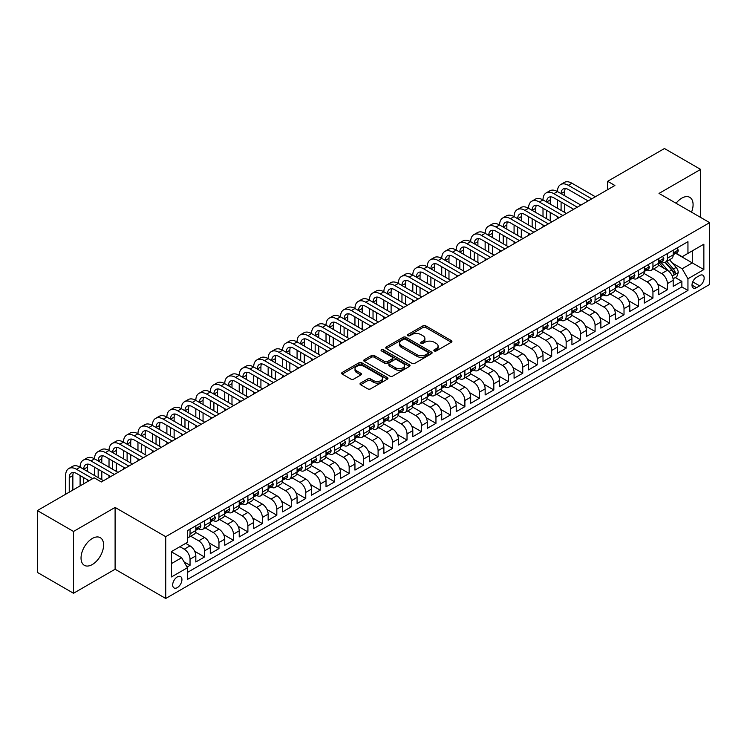 <?xml version="1.0" encoding="UTF-8"?>
<svg xmlns="http://www.w3.org/2000/svg" width="747" height="747" viewBox="0 0 747 747"><rect width="100%" height="100%" fill="white"/><g stroke="black" fill="none" stroke-linecap="round" stroke-linejoin="round"><path stroke-width="1.12" d="M434.259 350.95A1.41 0.812 0 0 0 436.248 350.95L451.337 342.247A2.008 1.158 0 0 0 451.926 341.426A2.008 1.158 0 0 0 451.337 340.604L425.781 325.851A2.008 1.158 0 0 0 422.933 325.851L407.853 334.553A1.41 0.812 0 0 0 407.442 335.132A1.41 0.812 0 0 0 407.853 335.702A1.41 0.812 0 0 0 409.842 335.702L411.793 334.581A6.424 3.707 0 0 1 420.878 334.581L423.007 335.805A6.424 3.707 0 0 1 424.894 338.428A6.424 3.707 0 0 1 423.007 341.052L421.056 342.182A1.41 0.812 0 0 0 420.645 342.752A1.41 0.812 0 0 0 421.056 343.331A1.41 0.812 0 0 0 423.045 343.331L424.996 342.201A6.424 3.707 0 0 1 434.082 342.201L436.211 343.433A6.424 3.707 0 0 1 438.097 346.057A6.424 3.707 0 0 1 436.211 348.681L434.259 349.801A1.41 0.812 0 0 0 433.848 350.38A1.41 0.812 0 0 0 434.259 350.95L434.259 349.801M92.32 564.527A15.958 9.216 120 0 0 102.741 550.464A15.958 9.216 120 0 0 100.294 537.681A15.958 9.216 120 0 0 92.32 538.466A15.958 9.216 120 0 0 81.899 552.528A15.958 9.216 120 0 0 84.346 565.32A15.958 9.216 120 0 0 92.32 564.527M691.517 212.176A15.958 9.216 120 0 0 689.78 197.339A15.958 9.216 120 0 0 681.806 198.132A15.958 9.216 120 0 0 676.063 203.259M177.31 587.618A6.546 3.782 120 0 0 181.586 581.848A6.546 3.782 120 0 0 180.578 576.6A6.546 3.782 120 0 0 177.31 576.927A6.546 3.782 120 0 0 173.033 582.697A6.546 3.782 120 0 0 174.032 587.945A6.546 3.782 120 0 0 177.31 587.618M360.605 383.071A2.008 1.158 0 0 0 360.017 383.883A2.008 1.158 0 0 0 360.605 384.705L367.776 388.851A2.008 1.158 0 0 0 370.615 388.851L387.366 379.177A2.008 1.158 0 0 0 387.954 378.355A2.008 1.158 0 0 0 387.366 377.534L361.809 362.781A2.008 1.158 0 0 0 358.971 362.781L342.219 372.454A2.008 1.158 0 0 0 341.631 373.276A2.008 1.158 0 0 0 342.219 374.088L350.875 379.093A2.008 1.158 0 0 0 353.714 379.093L360.885 374.957A2.008 1.158 0 0 0 361.473 374.135A2.008 1.158 0 0 0 360.885 373.313L356.59 370.829A5.369 3.1 0 0 1 355.021 368.644A5.369 3.1 0 0 1 358.336 365.778A5.369 3.1 0 0 1 364.191 366.45L381.017 376.161A5.369 3.1 0 0 1 382.585 378.355A5.369 3.1 0 0 1 379.271 381.222A5.369 3.1 0 0 1 373.416 380.55L370.615 378.925A2.008 1.158 0 0 0 367.776 378.925L360.605 383.071L360.605 384.705L367.776 380.596L367.776 378.925M115.103 507.437L73.514 531.453L37.35 510.574L37.35 572.379L73.514 593.258L115.103 569.242L165.731 598.478L165.731 536.673L115.103 507.437L115.103 569.242M700.611 217.424L700.611 169.401L659.022 193.417L709.65 222.643L165.731 536.673M700.611 169.401L664.447 148.522L607.666 181.306L607.666 189.654M37.35 510.574L94.131 477.791L101.359 481.964L614.902 185.48L607.666 181.306M411.933 363.35A2.008 1.158 0 0 0 414.772 363.35L431.523 353.676A2.008 1.158 0 0 0 432.111 352.855A2.008 1.158 0 0 0 431.523 352.042L405.966 337.28A2.008 1.158 0 0 0 403.128 337.28L386.376 346.953A2.008 1.158 0 0 0 385.788 347.775A2.008 1.158 0 0 0 386.376 348.597L411.933 363.35M382.034 351.258A1.41 0.812 0 0 1 383.463 351.454L383.463 349.783L409.449 364.788A2.008 1.158 0 0 1 410.038 365.61A2.008 1.158 0 0 1 409.449 366.422L392.689 376.096A2.008 1.158 0 0 1 389.85 376.096L364.293 361.343L371.464 357.234L371.464 355.563L364.293 359.709A2.008 1.158 0 0 0 363.705 360.521A2.008 1.158 0 0 0 364.293 361.343L364.293 359.709M371.464 357.234A2.008 1.158 0 0 1 374.303 357.234L374.303 355.563A2.008 1.158 0 0 0 371.464 355.563M374.303 355.563L384.668 361.548A2.008 1.158 0 0 0 387.506 361.548L392.268 358.803A2.008 1.158 0 0 0 392.857 357.981A2.008 1.158 0 0 0 392.268 357.159L381.474 350.931A1.41 0.812 0 0 1 381.063 350.362A1.41 0.812 0 0 1 381.932 349.605A1.41 0.812 0 0 1 383.463 349.783M187.039 567.057L190.037 565.32L184.033 561.856M179.915 546.692L184.248 549.204A8.18 4.725 60 0 1 190.037 559.223L195.826 555.88L195.826 561.977L204.501 556.973L194.715 551.323M190.7 536.215L198.721 540.847A8.18 4.725 60 0 1 204.501 550.875L210.29 547.532L210.29 553.63L218.964 548.615L209.188 542.966M205.164 527.868L213.184 532.499A8.18 4.725 60 0 1 218.964 542.518L224.754 539.175L224.754 545.273L233.438 540.268L223.652 534.619M219.627 519.52L227.648 524.142A8.18 4.725 60 0 1 233.438 534.17L239.217 530.828L239.217 536.925L247.901 531.911L238.116 526.261M234.091 511.163L242.112 515.794A8.18 4.725 60 0 1 247.901 525.813L253.691 522.47L253.691 528.568L262.365 523.563L252.579 517.914M248.564 502.815L256.576 507.437A8.18 4.725 60 0 1 262.365 517.466L268.154 514.123L268.154 520.22L276.829 515.206L267.053 509.557M263.028 494.458L271.049 499.089A8.18 4.725 60 0 1 276.829 509.109L282.618 505.775L282.618 511.872L291.302 506.858L281.516 501.209M277.492 486.11L285.513 490.742A8.18 4.725 60 0 1 291.302 500.761L297.082 497.418L297.082 503.515L305.766 498.501L295.98 492.861M291.956 477.753L299.977 482.385A8.18 4.725 60 0 1 305.766 492.413L311.546 489.07L311.546 495.168L320.23 490.153L310.444 484.504M306.429 469.405L314.44 474.037A8.18 4.725 60 0 1 320.23 484.056L326.019 480.713L326.019 486.811L334.693 481.806L324.908 476.156M320.893 461.058L328.913 465.68A8.18 4.725 60 0 1 334.693 475.708L340.483 472.365L340.483 478.463L349.157 473.449L339.381 467.799M335.356 452.701L343.377 457.332A8.18 4.725 60 0 1 349.157 467.351L354.946 464.008L354.946 470.106L363.63 465.101L353.845 459.452M349.82 444.353L357.841 448.975A8.18 4.725 60 0 1 363.63 459.003L369.41 455.661L369.41 461.758L378.094 456.744L368.308 451.095M364.284 435.996L372.305 440.627A8.18 4.725 60 0 1 378.094 450.646L383.883 447.313L383.883 453.41L392.558 448.396L382.772 442.747M378.757 427.648L386.769 432.28A8.18 4.725 60 0 1 392.558 442.299L398.347 438.956L398.347 445.053L407.022 440.039L397.245 434.399M393.221 419.291L401.242 423.923A8.18 4.725 60 0 1 407.022 433.942L412.811 430.608L412.811 436.706L421.495 431.691L411.709 426.042M407.685 410.943L415.705 415.575A8.18 4.725 60 0 1 421.495 425.594L427.275 422.251L427.275 428.348L435.959 423.344L426.173 417.694M422.148 402.586L430.169 407.218A8.18 4.725 60 0 1 435.959 417.246L441.738 413.903L441.738 420.001L450.422 414.987L440.637 409.337M436.622 394.239L444.633 398.87A8.18 4.725 60 0 1 450.422 408.889L456.212 405.546L456.212 411.644L464.886 406.639L455.1 400.99M451.085 385.891L459.106 390.513A8.18 4.725 60 0 1 464.886 400.541L470.675 397.199L470.675 403.296L479.35 398.282L469.574 392.633M465.549 377.534L473.57 382.165A8.18 4.725 60 0 1 479.35 392.184L485.139 388.851L485.139 394.939L493.823 389.934L484.037 384.285M480.013 369.186L488.034 373.817A8.18 4.725 60 0 1 493.823 383.837L499.603 380.494L499.603 386.591L508.287 381.577L498.501 375.928M494.477 360.829L502.498 365.46A8.18 4.725 60 0 1 508.287 375.48L514.076 372.146L514.076 378.243L522.751 373.229L512.965 367.58M508.95 352.481L516.961 357.113A8.18 4.725 60 0 1 522.751 367.132L528.54 363.789L528.54 369.886L537.214 364.881L527.438 359.232M523.414 344.124L531.434 348.756A8.18 4.725 60 0 1 537.214 358.784L543.004 355.441L543.004 361.539L551.688 356.524L541.902 350.875M537.877 335.776L545.898 340.408A8.18 4.725 60 0 1 551.688 350.427L557.467 347.084L557.467 353.182L566.151 348.177L556.366 342.528M552.341 327.429L560.362 332.051A8.18 4.725 60 0 1 566.151 342.079L571.931 338.736L571.931 344.834L580.615 339.82L570.829 334.17M566.805 319.072L574.826 323.703A8.18 4.725 60 0 1 580.615 333.722L586.404 330.389L586.404 336.477L595.079 331.472L585.293 325.823M581.278 310.724L589.29 315.355A8.18 4.725 60 0 1 595.079 325.375L600.868 322.032L600.868 328.129L609.543 323.115L599.766 317.466M595.742 302.367L603.763 306.998A8.18 4.725 60 0 1 609.543 317.017L615.332 313.684L615.332 319.781L624.016 314.767L614.23 309.118M610.206 294.019L618.227 298.651A8.18 4.725 60 0 1 624.016 308.67L629.796 305.327L629.796 311.424L638.48 306.41L628.694 300.77M624.669 285.662L632.69 290.294A8.18 4.725 60 0 1 638.48 300.322L644.269 296.979L644.269 303.077L652.943 298.062L643.158 292.413M639.143 277.314L647.154 281.946A8.18 4.725 60 0 1 652.943 291.965L658.733 288.622L658.733 294.72L667.407 289.715L667.407 283.617A8.18 4.725 -120 0 0 661.627 273.589L653.606 268.967M657.631 284.065L667.407 289.715M195.826 555.88A8.18 4.725 -120 0 0 190.037 545.861L185.695 543.358M210.29 547.532A8.18 4.725 -120 0 0 204.501 537.504L195.555 532.34M224.754 539.175A8.18 4.725 -120 0 0 218.964 529.156L210.019 523.992M239.217 530.828A8.18 4.725 -120 0 0 233.438 520.808L224.492 515.635M253.691 522.47A8.18 4.725 -120 0 0 247.901 512.451L238.956 507.288M268.154 514.123A8.18 4.725 -120 0 0 262.365 504.104L253.42 498.94M282.618 505.775A8.18 4.725 -120 0 0 276.829 495.747L267.884 490.583M297.082 497.418A8.18 4.725 -120 0 0 291.302 487.399L282.347 482.235M311.546 489.07A8.18 4.725 -120 0 0 305.766 479.042L296.82 473.878M326.019 480.713A8.18 4.725 -120 0 0 320.23 470.694L311.284 465.53M340.483 472.365A8.18 4.725 -120 0 0 334.693 462.346L325.748 457.173M354.946 464.008A8.18 4.725 -120 0 0 349.157 453.989L340.212 448.826M369.41 455.661A8.18 4.725 -120 0 0 363.63 445.642L354.685 440.478M383.883 447.313A8.18 4.725 -120 0 0 378.094 437.284L369.149 432.121M398.347 438.956A8.18 4.725 -120 0 0 392.558 428.937L383.613 423.773M412.811 430.608A8.18 4.725 -120 0 0 407.022 420.58L398.076 415.416M427.275 422.251A8.18 4.725 -120 0 0 421.495 412.232L412.54 407.068M441.738 413.903A8.18 4.725 -120 0 0 435.959 403.884L427.013 398.711M456.212 405.546A8.18 4.725 -120 0 0 450.422 395.527L441.477 390.364M470.675 397.199A8.18 4.725 -120 0 0 464.886 387.179L455.941 382.016M485.139 388.851A8.18 4.725 -120 0 0 479.35 378.822L470.405 373.659M499.603 380.494A8.18 4.725 -120 0 0 493.823 370.475L484.878 365.311M514.076 372.146A8.18 4.725 -120 0 0 508.287 362.118L499.341 356.954M528.54 363.789A8.18 4.725 -120 0 0 522.751 353.77L513.805 348.606M543.004 355.441A8.18 4.725 -120 0 0 537.214 345.413L528.269 340.249M557.467 347.084A8.18 4.725 -120 0 0 551.688 337.065L542.733 331.901M571.931 338.736A8.18 4.725 -120 0 0 566.151 328.717L557.206 323.544M586.404 330.389A8.18 4.725 -120 0 0 580.615 320.36L571.67 315.197M600.868 322.032A8.18 4.725 -120 0 0 595.079 312.013L586.134 306.849M615.332 313.684A8.18 4.725 -120 0 0 609.543 303.655L600.597 298.492M629.796 305.327A8.18 4.725 -120 0 0 624.016 295.308L615.07 290.144M644.269 296.979A8.18 4.725 -120 0 0 638.48 286.951L629.534 281.787M658.733 288.622A8.18 4.725 -120 0 0 652.943 278.603L643.998 273.439M699.668 275.512L696.484 277.352A6.34 3.66 120 0 0 692.348 282.936A6.34 3.66 120 0 0 693.319 288.025A6.34 3.66 120 0 0 696.484 287.707L699.668 285.868A6.34 3.66 120 0 0 703.814 280.284A6.34 3.66 120 0 0 702.843 275.195A6.34 3.66 120 0 0 699.668 275.512M165.731 598.478L709.65 284.448L709.65 222.643M171.521 563.565L181.642 557.72L187.432 567.739L187.432 579.439L687.95 290.462L687.95 278.771L682.16 268.752L672.459 263.14M187.432 567.739L171.521 576.927L171.521 551.538L187.432 542.35L187.432 530.659L687.95 241.692L687.95 253.382L703.861 244.194L703.861 269.583L687.95 278.771M198.637 528.783L198.721 528.82A8.18 4.725 60 0 0 202.81 529.231L208.59 525.888A8.18 4.725 -120 0 0 210.29 522.144L210.29 517.466M213.11 520.426L213.184 520.472A8.18 4.725 60 0 0 217.274 520.874L223.064 517.531A8.18 4.725 -120 0 0 224.754 513.787L224.754 509.109M227.574 512.078L227.648 512.115A8.18 4.725 60 0 0 231.738 512.526L237.527 509.183A8.18 4.725 -120 0 0 239.217 505.439L239.217 500.761M242.037 503.721L242.112 503.767A8.18 4.725 60 0 0 246.202 504.169L251.991 500.835A8.18 4.725 -120 0 0 253.691 497.082L253.691 492.404M256.501 495.373L256.576 495.41A8.18 4.725 60 0 0 260.675 495.821L266.455 492.478A8.18 4.725 -120 0 0 268.154 488.734L268.154 484.056M270.974 487.016L271.049 487.063A8.18 4.725 60 0 0 275.139 487.464L280.928 484.131A8.18 4.725 -120 0 0 282.618 480.377L282.618 475.708M285.438 478.668L285.513 478.715A8.18 4.725 60 0 0 289.603 479.116L295.392 475.774A8.18 4.725 -120 0 0 297.082 472.029L297.082 467.351M299.902 470.321L299.977 470.358A8.18 4.725 60 0 0 304.066 470.769L309.856 467.426A8.18 4.725 -120 0 0 311.546 463.682L311.546 459.003M314.366 461.963L314.44 462.01A8.18 4.725 60 0 0 318.53 462.412L324.319 459.069A8.18 4.725 -120 0 0 326.019 455.325L326.019 450.646M328.829 453.616L328.913 453.653A8.18 4.725 60 0 0 333.003 454.064L338.783 450.721A8.18 4.725 -120 0 0 340.483 446.977L340.483 442.299M343.303 445.259L343.377 445.305A8.18 4.725 60 0 0 347.467 445.707L353.256 442.373A8.18 4.725 -120 0 0 354.946 438.62L354.946 433.942M357.766 436.911L357.841 436.948A8.18 4.725 60 0 0 361.931 437.359L367.72 434.016A8.18 4.725 -120 0 0 369.41 430.272L369.41 425.594M372.23 428.554L372.305 428.601A8.18 4.725 60 0 0 376.395 429.002L382.184 425.669A8.18 4.725 -120 0 0 383.883 421.915L383.883 417.246M386.694 420.206L386.769 420.253A8.18 4.725 60 0 0 390.868 420.654L396.648 417.312A8.18 4.725 -120 0 0 398.347 413.567L398.347 408.889M401.167 411.849L401.242 411.896A8.18 4.725 60 0 0 405.332 412.307L411.111 408.964A8.18 4.725 -120 0 0 412.811 405.219L412.811 400.541M415.631 403.501L415.705 403.548A8.18 4.725 60 0 0 419.795 403.95L425.585 400.607A8.18 4.725 -120 0 0 427.275 396.862L427.275 392.184M430.095 395.154L430.169 395.191A8.18 4.725 60 0 0 434.259 395.602L440.048 392.259A8.18 4.725 -120 0 0 441.738 388.515L441.738 383.837M444.558 386.797L444.633 386.843A8.18 4.725 60 0 0 448.723 387.245L454.512 383.902A8.18 4.725 -120 0 0 456.212 380.158L456.212 375.48M459.022 378.449L459.106 378.486A8.18 4.725 60 0 0 463.196 378.897L468.976 375.554A8.18 4.725 -120 0 0 470.675 371.81L470.675 367.132M473.495 370.092L473.57 370.138A8.18 4.725 60 0 0 477.66 370.54L483.449 367.207A8.18 4.725 -120 0 0 485.139 363.453L485.139 358.784M487.959 361.744L488.034 361.791A8.18 4.725 60 0 0 492.124 362.192L497.913 358.849A8.18 4.725 -120 0 0 499.603 355.105L499.603 350.427M502.423 353.387L502.498 353.434A8.18 4.725 60 0 0 506.587 353.845L512.377 350.502A8.18 4.725 -120 0 0 514.076 346.757L514.076 342.079M516.887 345.039L516.961 345.086A8.18 4.725 60 0 0 521.061 345.488L526.84 342.145A8.18 4.725 -120 0 0 528.54 338.4L528.54 333.722M531.35 336.692L531.434 336.729A8.18 4.725 60 0 0 535.524 337.14L541.304 333.797A8.18 4.725 -120 0 0 543.004 330.053L543.004 325.375M545.824 328.335L545.898 328.381A8.18 4.725 60 0 0 549.988 328.783L555.777 325.44A8.18 4.725 -120 0 0 557.467 321.696L557.467 317.017M560.287 319.987L560.362 320.024A8.18 4.725 60 0 0 564.452 320.435L570.241 317.092A8.18 4.725 -120 0 0 571.931 313.348L571.931 308.67M574.751 311.63L574.826 311.676A8.18 4.725 60 0 0 578.916 312.078L584.705 308.744A8.18 4.725 -120 0 0 586.404 304.991L586.404 300.313M589.215 303.282L589.29 303.329A8.18 4.725 60 0 0 593.389 303.73L599.169 300.387A8.18 4.725 -120 0 0 600.868 296.643L600.868 291.965M603.688 294.925L603.763 294.972A8.18 4.725 60 0 0 607.853 295.373L613.642 292.04A8.18 4.725 -120 0 0 615.332 288.295L615.332 283.617M618.152 286.577L618.227 286.624A8.18 4.725 60 0 0 622.316 287.025L628.106 283.683A8.18 4.725 -120 0 0 629.796 279.938L629.796 275.26M632.616 278.229L632.69 278.267A8.18 4.725 60 0 0 636.78 278.678L642.569 275.335A8.18 4.725 -120 0 0 644.269 271.591L644.269 266.912M647.079 269.872L647.154 269.919A8.18 4.725 60 0 0 651.253 270.321L657.033 266.978A8.18 4.725 -120 0 0 658.733 263.233L658.733 258.555M187.432 572.417L681.871 286.951L681.871 281.358L673.196 286.372L673.196 280.274A8.18 4.725 -120 0 0 667.407 270.255L658.462 265.082M661.543 261.525L661.627 261.562A8.18 4.725 -120 0 0 665.717 261.973A8.18 4.725 -120 0 0 667.407 258.229L667.407 253.55M665.717 261.973L671.497 258.63A8.18 4.725 -120 0 0 673.196 254.886L673.196 250.208M190.037 529.156L190.037 533.834A8.18 4.725 60 0 1 188.347 537.579A8.18 4.725 60 0 1 187.432 537.905M188.347 537.579L194.127 534.236A8.18 4.725 -120 0 0 195.826 530.491L195.826 525.813M204.501 520.808L204.501 525.477A8.18 4.725 60 0 1 202.81 529.231M218.964 512.451L218.964 517.129A8.18 4.725 60 0 1 217.274 520.874M233.438 504.104L233.438 508.782A8.18 4.725 60 0 1 231.738 512.526M247.901 495.747L247.901 500.425A8.18 4.725 60 0 1 246.202 504.169M262.365 487.399L262.365 492.077A8.18 4.725 60 0 1 260.675 495.821M276.829 479.042L276.829 483.72A8.18 4.725 60 0 1 275.139 487.464M291.302 470.694L291.302 475.372A8.18 4.725 60 0 1 289.603 479.116M305.766 462.346L305.766 467.015A8.18 4.725 60 0 1 304.066 470.769M320.23 453.989L320.23 458.667A8.18 4.725 60 0 1 318.53 462.412M334.693 445.642L334.693 450.32A8.18 4.725 60 0 1 333.003 454.064M349.157 437.284L349.157 441.963A8.18 4.725 60 0 1 347.467 445.707M363.63 428.937L363.63 433.615A8.18 4.725 60 0 1 361.931 437.359M378.094 420.58L378.094 425.258A8.18 4.725 60 0 1 376.395 429.002M392.558 412.232L392.558 416.91A8.18 4.725 60 0 1 390.868 420.654M407.022 403.875L407.022 408.553A8.18 4.725 60 0 1 405.332 412.307M421.495 395.527L421.495 400.205A8.18 4.725 60 0 1 419.795 403.95M435.959 387.179L435.959 391.848A8.18 4.725 60 0 1 434.259 395.602M450.422 378.822L450.422 383.5A8.18 4.725 60 0 1 448.723 387.245M464.886 370.475L464.886 375.153A8.18 4.725 60 0 1 463.196 378.897M479.35 362.118L479.35 366.796A8.18 4.725 60 0 1 477.66 370.54M493.823 353.77L493.823 358.448A8.18 4.725 60 0 1 492.124 362.192M508.287 345.413L508.287 350.091A8.18 4.725 60 0 1 506.587 353.845M522.751 337.065L522.751 341.743A8.18 4.725 60 0 1 521.061 345.488M537.214 328.717L537.214 333.386A8.18 4.725 60 0 1 535.524 337.14M551.688 320.36L551.688 325.038A8.18 4.725 60 0 1 549.988 328.783M566.151 312.013L566.151 316.691A8.18 4.725 60 0 1 564.452 320.435M580.615 303.655L580.615 308.334A8.18 4.725 60 0 1 578.916 312.078M595.079 295.308L595.079 299.986A8.18 4.725 60 0 1 593.389 303.73M609.543 286.951L609.543 291.629A8.18 4.725 60 0 1 607.853 295.373M624.016 278.603L624.016 283.281A8.18 4.725 60 0 1 622.316 287.025M638.48 270.255L638.48 274.924A8.18 4.725 60 0 1 636.78 278.678M652.943 261.898L652.943 266.576A8.18 4.725 60 0 1 651.253 270.321M652.943 291.965L652.943 298.062M638.48 300.322L638.48 306.41M624.016 308.67L624.016 314.767M609.543 317.017L609.543 323.115M595.079 325.375L595.079 331.472M580.615 333.722L580.615 339.82M566.151 342.079L566.151 348.177M551.688 350.427L551.688 356.524M537.214 358.784L537.214 364.881M522.751 367.132L522.751 373.229M508.287 375.48L508.287 381.577M493.823 383.837L493.823 389.934M479.35 392.184L479.35 398.282M464.886 400.541L464.886 406.639M450.422 408.889L450.422 414.987M435.959 417.246L435.959 423.344M421.495 425.594L421.495 431.691M407.022 433.942L407.022 440.039M392.558 442.299L392.558 448.396M378.094 450.646L378.094 456.744M363.63 459.003L363.63 465.101M349.157 467.351L349.157 473.449M334.693 475.708L334.693 481.806M320.23 484.056L320.23 490.153M305.766 492.413L305.766 498.501M291.302 500.761L291.302 506.858M276.829 509.109L276.829 515.206M262.365 517.466L262.365 523.563M247.901 525.813L247.901 531.911M233.438 534.17L233.438 540.268M218.964 542.518L218.964 548.615M204.501 550.875L204.501 556.973M190.037 559.223L190.037 565.32M181.642 557.72L171.521 551.874M682.16 268.752L692.292 262.897L692.292 250.871L703.861 244.194M675.727 253.336L703.861 269.583M676.016 253.168L682.16 256.725L687.95 253.382M73.514 531.453L73.514 593.258M675.297 277.557L681.871 281.358M681.871 286.951L687.95 290.462M434.819 351.155L436.211 350.352A6.424 3.707 0 0 0 438.097 347.728L438.097 346.057M424.894 338.428L424.894 340.1A6.424 3.707 0 0 1 423.007 342.724L421.616 343.527M451.337 340.604L451.337 342.247L425.781 327.522A2.008 1.158 0 0 0 422.933 327.522L408.413 335.907M431.505 353.695L405.966 338.951A2.008 1.158 0 0 0 403.128 338.951L386.404 348.616L386.376 346.953M427.975 353.434A1.41 0.812 0 0 0 428.386 352.855A1.41 0.812 0 0 0 427.975 352.285L405.546 339.334A1.41 0.812 0 0 0 403.557 339.334L401.494 340.52A6.424 3.707 0 0 0 399.617 343.144A6.424 3.707 0 0 0 401.494 345.768L416.835 354.62A6.424 3.707 0 0 0 425.921 354.62L427.975 353.434L427.975 355.105A1.41 0.812 0 0 0 428.386 354.526L428.386 352.855M399.617 343.144L399.617 344.815A6.424 3.707 0 0 0 401.494 347.439L401.494 345.768M427.975 355.105L425.921 356.291A6.424 3.707 0 0 1 416.835 356.291L401.494 347.439M374.303 357.234L384.668 363.219A2.008 1.158 0 0 0 387.506 363.219L392.268 360.474A2.008 1.158 0 0 0 392.857 359.652L392.857 357.981M383.463 351.454L409.421 366.441M395.424 367.757A5.369 3.1 0 0 0 401.279 368.43A5.369 3.1 0 0 0 404.594 365.563A5.369 3.1 0 0 0 403.025 363.369L397.096 359.951A2.008 1.158 0 0 0 394.257 359.951L389.495 362.697A2.008 1.158 0 0 0 388.907 363.518A2.008 1.158 0 0 0 389.495 364.34L395.424 367.757L395.424 369.429A5.369 3.1 0 0 0 401.279 370.101A5.369 3.1 0 0 0 404.594 367.235L404.594 365.563M388.907 363.518L388.907 365.19A2.008 1.158 0 0 0 389.495 366.002L389.495 364.34M395.424 369.429L389.495 366.002M382.585 378.355L382.585 380.027A5.369 3.1 0 0 1 379.271 382.894A5.369 3.1 0 0 1 373.416 382.221L370.615 380.596A2.008 1.158 0 0 0 367.776 380.596M355.021 368.644L355.021 370.307A5.369 3.1 0 0 0 356.59 372.501L356.59 370.829M360.857 374.966L356.59 372.501M387.338 379.187L361.809 364.452A2.008 1.158 0 0 0 358.971 364.452L342.238 374.107L342.219 372.454M673.075 278.836L676.81 276.679L678.257 272.506A5.425 3.128 -120 0 0 676.147 267.417L669.536 259.76M668.21 270.778L660.656 262.038M663.915 268.229L659.526 263.159A12.988 7.498 -120 0 0 659.125 262.701M664.979 262.262L671.665 270.003A5.425 3.128 60 0 1 673.598 273.738C674.41 274.831 674.989 274.494 675.335 272.739A5.425 3.128 -120 0 0 673.402 269.004L666.791 261.347M665.372 262.141L672.552 270.451A2.764 1.597 60 0 1 673.252 271.534L675.335 272.739M673.598 273.738L673.99 274.382M677.034 247.995L678.257 250.124A5.425 3.128 60 0 1 677.137 252.523L674.392 254.111A5.425 3.128 -120 0 0 675.335 252.859L675.213 252.383M65.633 494.243L65.633 475.54A15.342 8.861 60 0 1 68.808 468.518L72.422 466.427A15.342 8.861 60 0 1 80.097 467.183A15.342 8.861 60 0 1 83.272 460.161L86.895 458.07A15.342 8.861 60 0 1 94.561 458.835A15.342 8.861 60 0 1 97.736 451.814L101.359 449.722A15.342 8.861 60 0 1 109.025 450.478A15.342 8.861 60 0 1 112.209 443.457L115.822 441.374A15.342 8.861 60 0 1 123.498 442.131A15.342 8.861 60 0 1 126.673 435.109L130.286 433.017A15.342 8.861 60 0 1 137.962 433.783A15.342 8.861 60 0 1 141.136 426.752L144.75 424.669A15.342 8.861 60 0 1 152.425 425.426A15.342 8.861 60 0 1 155.6 418.404L159.223 416.312A15.342 8.861 60 0 1 166.889 417.078A15.342 8.861 60 0 1 170.073 410.047L173.687 407.965A15.342 8.861 60 0 1 181.353 408.721A15.342 8.861 60 0 1 184.537 401.699L188.151 399.608A15.342 8.861 60 0 1 195.826 400.373A15.342 8.861 60 0 1 199.001 393.352L202.614 391.26A15.342 8.861 60 0 1 210.29 392.016A15.342 8.861 60 0 1 213.465 384.994L217.088 382.912A15.342 8.861 60 0 1 224.754 383.669A15.342 8.861 60 0 1 227.928 376.647L231.551 374.555A15.342 8.861 60 0 1 239.217 375.321A15.342 8.861 60 0 1 242.402 368.29L246.015 366.207A15.342 8.861 60 0 1 253.691 366.964A15.342 8.861 60 0 1 256.865 359.942L260.479 357.85A15.342 8.861 60 0 1 268.154 358.616A15.342 8.861 60 0 1 271.329 351.585L274.943 349.503A15.342 8.861 60 0 1 282.618 350.259A15.342 8.861 60 0 1 285.793 343.237L289.416 341.146A15.342 8.861 60 0 1 297.082 341.911A15.342 8.861 60 0 1 300.266 334.889L303.88 332.798A15.342 8.861 60 0 1 311.546 333.554A15.342 8.861 60 0 1 314.73 326.532L318.343 324.45A15.342 8.861 60 0 1 326.019 325.206A15.342 8.861 60 0 1 329.194 318.185L332.807 316.093A15.342 8.861 60 0 1 340.483 316.849A15.342 8.861 60 0 1 343.657 309.828L347.28 307.745A15.342 8.861 60 0 1 354.946 308.502A15.342 8.861 60 0 1 358.121 301.48L361.744 299.388A15.342 8.861 60 0 1 369.41 300.154A15.342 8.861 60 0 1 372.594 293.123L376.208 291.041A15.342 8.861 60 0 1 383.883 291.797A15.342 8.861 60 0 1 387.058 284.775L390.672 282.683A15.342 8.861 60 0 1 398.347 283.449A15.342 8.861 60 0 1 401.522 276.427L405.135 274.336A15.342 8.861 60 0 1 412.811 275.092A15.342 8.861 60 0 1 415.986 268.07L419.609 265.979A15.342 8.861 60 0 1 427.275 266.744A15.342 8.861 60 0 1 430.459 259.723L434.072 257.631A15.342 8.861 60 0 1 441.738 258.387A15.342 8.861 60 0 1 444.923 251.365L448.536 249.283A15.342 8.861 60 0 1 456.212 250.04A15.342 8.861 60 0 1 459.386 243.018L463 240.926A15.342 8.861 60 0 1 470.675 241.692A15.342 8.861 60 0 1 473.85 234.661L477.473 232.578A15.342 8.861 60 0 1 485.139 233.335A15.342 8.861 60 0 1 488.314 226.313L491.937 224.221A15.342 8.861 60 0 1 499.603 224.987A15.342 8.861 60 0 1 502.787 217.956L506.401 215.874A15.342 8.861 60 0 1 514.076 216.63A15.342 8.861 60 0 1 517.251 209.608L520.864 207.517A15.342 8.861 60 0 1 528.54 208.282A15.342 8.861 60 0 1 531.715 201.26L535.328 199.169A15.342 8.861 60 0 1 543.004 199.925A15.342 8.861 60 0 1 546.178 192.903L549.801 190.821A15.342 8.861 60 0 1 557.467 191.577A15.342 8.861 60 0 1 560.652 184.556L564.265 182.464A15.342 8.861 60 0 1 571.931 183.23L595.368 196.76M560.652 184.556A15.342 8.861 60 0 1 568.318 185.312L591.755 198.842M673.374 254.363L673.402 254.363A5.425 3.128 -120 0 0 674.392 254.111M674.634 252.458L675.335 252.859L673.598 253.859A5.425 3.128 60 0 1 673.196 254.634M588.141 200.934L568.318 189.486A10.225 5.901 -120 0 0 563.201 188.982A10.225 5.901 -120 0 0 561.09 193.669L564.704 191.577L564.704 195.751M565.339 188.515A10.225 5.901 -120 0 0 564.704 191.577M561.09 202.017L561.09 210.365M564.704 204.108L564.704 212.456M557.467 218.638L557.467 216.63M557.467 208.282L557.467 199.925M662.561 256.342L663.794 258.471A5.425 3.128 60 0 1 662.673 260.871L659.918 262.458A5.425 3.128 -120 0 0 660.862 261.207L660.75 260.731M546.178 192.903A15.342 8.861 60 0 1 553.854 193.669L557.467 191.577L580.905 205.108M553.854 193.669L577.291 207.199M658.91 262.711L658.929 262.711A5.425 3.128 -120 0 0 659.918 262.458M660.171 260.806L660.862 261.207L659.134 262.216A5.425 3.128 60 0 1 658.733 262.981M573.668 209.281L553.854 197.843A10.225 5.901 -120 0 0 548.737 197.339A10.225 5.901 -120 0 0 546.617 202.017L550.24 199.925L550.24 204.108M550.875 196.863A10.225 5.901 -120 0 0 550.24 199.925M546.617 210.365L546.617 218.722M550.24 212.456L550.24 220.804M543.004 226.985L543.004 224.987M543.004 216.63L543.004 208.282M648.097 264.699L649.33 266.828A5.425 3.128 60 0 1 648.209 269.228L645.455 270.816A5.425 3.128 -120 0 0 646.398 269.564L646.286 269.079M531.715 201.26A15.342 8.861 60 0 1 539.39 202.017L543.004 199.925L566.441 213.455M539.39 202.017L562.818 215.547M644.446 271.068L644.465 271.068A5.425 3.128 -120 0 0 645.455 270.816M645.697 269.163L646.398 269.564L644.661 270.563A5.425 3.128 60 0 1 644.269 271.338M559.204 217.638L539.39 206.191A10.225 5.901 -120 0 0 534.273 205.686A10.225 5.901 -120 0 0 532.153 210.365L535.767 208.282L535.767 212.456M536.411 205.21A10.225 5.901 -120 0 0 535.767 208.282M532.153 218.722L532.153 227.069M535.767 220.804L535.767 229.161M528.54 235.342L528.54 233.335M528.54 224.987L528.54 216.63M633.633 273.047L634.857 275.176A5.425 3.128 60 0 1 633.736 277.576L630.991 279.163A5.425 3.128 -120 0 0 631.934 277.912L631.822 277.436M517.251 209.608A15.342 8.861 60 0 1 524.917 210.365L528.54 208.282L551.968 221.812M524.917 210.365L548.354 223.895M629.982 279.415L630.001 279.415A5.425 3.128 -120 0 0 630.991 279.163M631.234 277.51L631.934 277.912L630.197 278.92A5.425 3.128 60 0 1 629.796 279.686M544.74 225.986L524.917 214.548A10.225 5.901 -120 0 0 519.809 214.034A10.225 5.901 -120 0 0 517.69 218.722L521.303 216.63L521.303 220.804M521.948 213.567A10.225 5.901 -120 0 0 521.303 216.63M517.69 227.069L517.69 235.426M521.303 229.161L521.303 237.509M514.076 243.69L514.076 241.692M514.076 233.335L514.076 224.987M619.17 281.404L620.393 283.533A5.425 3.128 60 0 1 619.272 285.933L616.527 287.511A5.425 3.128 -120 0 0 617.47 286.269L617.358 285.784M502.787 217.956A15.342 8.861 60 0 1 510.453 218.722L514.076 216.63L537.504 230.16M510.453 218.722L533.89 232.252M615.509 287.772L615.537 287.772A5.425 3.128 -120 0 0 616.527 287.511M616.77 285.858L617.47 286.269L615.733 287.268A5.425 3.128 60 0 1 615.332 288.043M530.277 234.334L510.453 222.895A10.225 5.901 -120 0 0 505.346 222.391A10.225 5.901 -120 0 0 503.226 227.069L506.839 224.987L506.839 229.161M507.484 221.915A10.225 5.901 -120 0 0 506.839 224.987M503.226 235.426L503.226 243.774M506.839 237.509L506.839 245.866M499.603 252.047L499.603 250.04M499.603 241.692L499.603 233.335M604.697 289.752L605.929 291.881A5.425 3.128 60 0 1 604.809 294.281L602.054 295.868A5.425 3.128 -120 0 0 603.006 294.617L602.885 294.141M488.314 226.313A15.342 8.861 60 0 1 495.989 227.069L499.603 224.987L523.04 238.517M495.989 227.069L519.426 240.599M601.046 296.12L601.074 296.12A5.425 3.128 -120 0 0 602.054 295.868M602.306 294.215L603.006 294.617L601.27 295.625A5.425 3.128 60 0 1 600.868 296.391M515.803 242.691L495.989 231.253A10.225 5.901 -120 0 0 490.872 230.739A10.225 5.901 -120 0 0 488.753 235.426L492.376 233.335L492.376 237.509M493.011 230.272A10.225 5.901 -120 0 0 492.376 233.335M488.753 243.774L488.753 252.131M492.376 245.866L492.376 254.213M485.139 260.395L485.139 258.387M485.139 250.04L485.139 241.692M590.233 298.1L591.465 300.238A5.425 3.128 60 0 1 590.345 302.628L587.59 304.216A5.425 3.128 -120 0 0 588.533 302.974L588.421 302.488M473.85 234.661A15.342 8.861 60 0 1 481.526 235.426L485.139 233.335L508.576 246.865M481.526 235.426L504.963 248.956M586.582 304.477L586.6 304.477A5.425 3.128 -120 0 0 587.59 304.216M587.833 302.563L588.533 302.974L586.797 303.973A5.425 3.128 60 0 1 586.404 304.748M501.34 251.039L481.526 239.6A10.225 5.901 -120 0 0 476.409 239.096A10.225 5.901 -120 0 0 474.289 243.774L477.903 241.692L477.903 245.866M478.547 238.62A10.225 5.901 -120 0 0 477.903 241.692M474.289 252.131L474.289 260.479M477.903 254.213L477.903 262.57M470.675 268.752L470.675 266.744M470.675 258.387L470.675 250.04M575.769 306.457L577.001 308.586A5.425 3.128 60 0 1 575.872 310.985L573.126 312.573A5.425 3.128 -120 0 0 574.069 311.322L573.957 310.845M459.386 243.018A15.342 8.861 60 0 1 467.062 243.774L470.675 241.692L494.112 255.222M467.062 243.774L490.49 257.304M572.118 312.825L572.137 312.825A5.425 3.128 -120 0 0 573.126 312.573M573.369 310.92L574.069 311.322L572.333 312.321A5.425 3.128 60 0 1 571.931 313.096M486.876 259.396L467.062 247.948A10.225 5.901 -120 0 0 461.945 247.444A10.225 5.901 -120 0 0 459.825 252.131L463.439 250.04L463.439 254.213M464.083 246.977A10.225 5.901 -120 0 0 463.439 250.04M459.825 260.479L459.825 268.827M463.439 262.57L463.439 270.918M456.212 277.1L456.212 275.092M456.212 266.744L456.212 258.387M561.305 314.804L562.528 316.933A5.425 3.128 60 0 1 561.408 319.333L558.663 320.921A5.425 3.128 -120 0 0 559.606 319.669L559.494 319.193M444.923 251.365A15.342 8.861 60 0 1 452.589 252.131L456.212 250.04L479.639 263.57M452.589 252.131L476.026 265.661M557.654 321.173L557.673 321.173A5.425 3.128 -120 0 0 558.663 320.921M558.905 319.268L559.606 319.669L557.869 320.678A5.425 3.128 60 0 1 557.467 321.443M472.412 267.743L452.589 256.305A10.225 5.901 -120 0 0 447.481 255.801A10.225 5.901 -120 0 0 445.361 260.479L448.975 258.387L448.975 262.57M449.619 255.325A10.225 5.901 -120 0 0 448.975 258.387M445.361 268.827L445.361 277.184M448.975 270.918L448.975 279.275M441.738 285.447L441.738 283.449M441.738 275.092L441.738 266.744M546.841 323.162L548.065 325.29A5.425 3.128 60 0 1 546.944 327.69L544.199 329.278A5.425 3.128 -120 0 0 545.142 328.026L545.021 327.541M430.459 259.723A15.342 8.861 60 0 1 438.125 260.479L441.738 258.387L465.176 271.917M438.125 260.479L461.562 274.009M543.181 329.53L543.209 329.53A5.425 3.128 -120 0 0 544.199 329.278M544.442 327.625L545.142 328.026L543.405 329.025A5.425 3.128 60 0 1 543.004 329.8M457.948 276.101L438.125 264.653A10.225 5.901 -120 0 0 433.008 264.149A10.225 5.901 -120 0 0 430.898 268.827L434.511 266.744L434.511 270.918M435.146 263.672A10.225 5.901 -120 0 0 434.511 266.744M430.898 277.184L430.898 285.531M434.511 279.275L434.511 287.623M427.275 293.804L427.275 291.797M427.275 283.449L427.275 275.092M532.368 331.509L533.601 333.638A5.425 3.128 60 0 1 532.48 336.038L529.726 337.625A5.425 3.128 -120 0 0 530.669 336.374L530.557 335.898M415.986 268.07A15.342 8.861 60 0 1 423.661 268.827L427.275 266.744L450.712 280.274M423.661 268.827L447.098 282.357M528.717 337.877L528.736 337.877A5.425 3.128 -120 0 0 529.726 337.625M529.978 335.973L530.669 336.374L528.941 337.383A5.425 3.128 60 0 1 528.54 338.148M443.475 284.448L423.661 273.01A10.225 5.901 -120 0 0 418.544 272.496A10.225 5.901 -120 0 0 416.424 277.184L420.047 275.092L420.047 279.275M420.682 272.029A10.225 5.901 -120 0 0 420.047 275.092M416.424 285.531L416.424 293.888M420.047 287.623L420.047 295.971M412.811 302.152L412.811 300.154M412.811 291.797L412.811 283.449M517.904 339.866L519.137 341.995A5.425 3.128 60 0 1 518.016 344.395L515.262 345.982A5.425 3.128 -120 0 0 516.205 344.731L516.093 344.246M401.522 276.427A15.342 8.861 60 0 1 409.197 277.184L412.811 275.092L436.248 288.622M409.197 277.184L432.625 290.714M514.253 346.235L514.272 346.235A5.425 3.128 -120 0 0 515.262 345.982M515.505 344.33L516.205 344.731L514.468 345.73A5.425 3.128 60 0 1 514.076 346.505M429.011 292.796L409.197 281.358A10.225 5.901 -120 0 0 404.08 280.853A10.225 5.901 -120 0 0 401.961 285.531L405.574 283.449L405.574 287.623M406.219 280.377A10.225 5.901 -120 0 0 405.574 283.449M401.961 293.888L401.961 302.236M405.574 295.971L405.574 304.328M398.347 310.509L398.347 308.502M398.347 300.154L398.347 291.797M503.441 348.214L504.664 350.343A5.425 3.128 60 0 1 503.543 352.743L500.798 354.33A5.425 3.128 -120 0 0 501.741 353.079L501.629 352.603M387.058 284.775A15.342 8.861 60 0 1 394.724 285.531L398.347 283.449L421.784 296.979M394.724 285.531L418.161 299.061M499.79 354.582L499.808 354.582A5.425 3.128 -120 0 0 500.798 354.33M501.041 352.677L501.741 353.079L500.004 354.087A5.425 3.128 60 0 1 499.603 354.853M414.548 301.153L394.724 289.715A10.225 5.901 -120 0 0 389.617 289.201A10.225 5.901 -120 0 0 387.497 293.888L391.111 291.797L391.111 295.971M391.755 288.734A10.225 5.901 -120 0 0 391.111 291.797M387.497 302.236L387.497 310.593M391.111 304.328L391.111 312.676M383.883 318.857L383.883 316.849M383.883 308.502L383.883 300.154M488.977 356.571L490.2 358.7A5.425 3.128 60 0 1 489.08 361.09L486.334 362.678A5.425 3.128 -120 0 0 487.277 361.436L487.165 360.95M372.594 293.123A15.342 8.861 60 0 1 380.26 293.888L383.883 291.797L407.311 305.327M380.26 293.888L403.697 307.419M485.317 362.939L485.345 362.939A5.425 3.128 -120 0 0 486.334 362.678M486.577 361.025L487.277 361.436L485.541 362.435A5.425 3.128 60 0 1 485.139 363.21M400.084 309.501L380.26 298.062A10.225 5.901 -120 0 0 375.153 297.558A10.225 5.901 -120 0 0 373.033 302.236L376.647 300.154L376.647 304.328M377.291 297.082A10.225 5.901 -120 0 0 376.647 300.154M373.033 310.593L373.033 318.941M376.647 312.676L376.647 321.033M369.41 327.214L369.41 325.206M369.41 316.849L369.41 308.502M474.504 364.919L475.736 367.048A5.425 3.128 60 0 1 474.616 369.448L471.871 371.035A5.425 3.128 -120 0 0 472.814 369.784L472.692 369.307M358.121 301.48A15.342 8.861 60 0 1 365.797 302.236L369.41 300.154L392.847 313.684M365.797 302.236L389.234 315.766M470.853 371.287L470.881 371.287A5.425 3.128 -120 0 0 471.871 371.035M472.113 369.382L472.814 369.784L471.077 370.783A5.425 3.128 60 0 1 470.675 371.558M385.611 317.858L365.797 306.41A10.225 5.901 -120 0 0 360.68 305.906A10.225 5.901 -120 0 0 358.56 310.593L362.183 308.502L362.183 312.676M362.818 305.439A10.225 5.901 -120 0 0 362.183 308.502M358.56 318.941L358.56 327.298M362.183 321.033L362.183 329.38M354.946 335.562L354.946 333.554M354.946 325.206L354.946 316.849M460.04 373.267L461.272 375.396A5.425 3.128 60 0 1 460.152 377.795L457.397 379.383A5.425 3.128 -120 0 0 458.341 378.141L458.228 377.655M343.657 309.828A15.342 8.861 60 0 1 351.333 310.593L354.946 308.502L378.384 322.032M351.333 310.593L374.77 324.123M456.389 379.635L456.408 379.635A5.425 3.128 -120 0 0 457.397 379.383M457.64 377.73L458.341 378.141L456.604 379.14A5.425 3.128 60 0 1 456.212 379.906M371.147 326.206L351.333 314.767A10.225 5.901 -120 0 0 346.216 314.263A10.225 5.901 -120 0 0 344.096 318.941L347.719 316.849L347.719 321.033M348.354 313.787A10.225 5.901 -120 0 0 347.719 316.849M344.096 327.298L344.096 335.646M347.719 329.38L347.719 337.737M340.483 343.909L340.483 341.911M340.483 333.554L340.483 325.206M445.576 381.624L446.809 383.753A5.425 3.128 60 0 1 445.679 386.152L442.934 387.74A5.425 3.128 -120 0 0 443.877 386.488L443.765 386.003M329.194 318.185A15.342 8.861 60 0 1 336.869 318.941L340.483 316.849L363.92 330.379M336.869 318.941L360.297 332.471M441.925 387.992L441.944 387.992A5.425 3.128 -120 0 0 442.934 387.74M443.176 386.087L443.877 386.488L442.14 387.488A5.425 3.128 60 0 1 441.738 388.263M356.683 334.563L336.869 323.115A10.225 5.901 -120 0 0 331.752 322.611A10.225 5.901 -120 0 0 329.632 327.298L333.246 325.206L333.246 329.38M333.89 322.144A10.225 5.901 -120 0 0 333.246 325.206M329.632 335.646L329.632 343.993M333.246 337.737L333.246 346.085M326.019 352.267L326.019 350.259M326.019 341.911L326.019 333.554M431.112 389.971L432.336 392.1A5.425 3.128 60 0 1 431.215 394.5L428.47 396.087A5.425 3.128 -120 0 0 429.413 394.836L429.301 394.36M314.73 326.532A15.342 8.861 60 0 1 322.396 327.298L326.019 325.206L349.447 338.736M322.396 327.298L345.833 340.819M427.461 396.34L427.48 396.34A5.425 3.128 -120 0 0 428.47 396.087M428.713 394.435L429.413 394.836L427.676 395.845A5.425 3.128 60 0 1 427.275 396.61M342.219 342.91L322.396 331.472A10.225 5.901 -120 0 0 317.288 330.958A10.225 5.901 -120 0 0 315.169 335.646L318.782 333.554L318.782 337.737M319.427 330.491A10.225 5.901 -120 0 0 318.782 333.554M315.169 343.993L315.169 352.351M318.782 346.085L318.782 354.433M311.546 360.614L311.546 358.616M311.546 350.259L311.546 341.911M416.649 398.328L417.872 400.457A5.425 3.128 60 0 1 416.751 402.857L414.006 404.444A5.425 3.128 -120 0 0 414.949 403.193L414.837 402.708M300.266 334.889A15.342 8.861 60 0 1 307.932 335.646L311.546 333.554L334.983 347.084M307.932 335.646L331.369 349.176M412.988 404.697L413.016 404.697A5.425 3.128 -120 0 0 414.006 404.444M414.249 402.792L414.949 403.193L413.212 404.192A5.425 3.128 60 0 1 412.811 404.967M327.756 351.267L307.932 339.82A10.225 5.901 -120 0 0 302.815 339.315A10.225 5.901 -120 0 0 300.705 343.993L304.318 341.911L304.318 346.085M304.953 338.839A10.225 5.901 -120 0 0 304.318 341.911M300.705 352.351L300.705 360.698M304.318 354.433L304.318 362.79M297.082 368.971L297.082 366.964M297.082 358.616L297.082 350.259M402.175 406.676L403.408 408.805A5.425 3.128 60 0 1 402.288 411.205L399.533 412.792A5.425 3.128 -120 0 0 400.485 411.541L400.364 411.065M285.793 343.237A15.342 8.861 60 0 1 293.468 343.993L297.082 341.911L320.519 355.441M293.468 343.993L316.905 357.524M398.524 413.044L398.553 413.044A5.425 3.128 -120 0 0 399.533 412.792M399.785 411.139L400.485 411.541L398.749 412.549A5.425 3.128 60 0 1 398.347 413.315M313.282 359.615L293.468 348.177A10.225 5.901 -120 0 0 288.351 347.663A10.225 5.901 -120 0 0 286.232 352.351L289.855 350.259L289.855 354.433M290.49 347.196A10.225 5.901 -120 0 0 289.855 350.259M286.232 360.698L286.232 369.055M289.855 362.79L289.855 371.138M282.618 377.319L282.618 375.321M282.618 366.964L282.618 358.616M387.712 415.033L388.944 417.162A5.425 3.128 60 0 1 387.824 419.553L385.069 421.14A5.425 3.128 -120 0 0 386.012 419.898L385.9 419.412M271.329 351.585A15.342 8.861 60 0 1 279.005 352.351L282.618 350.259L306.055 363.789M279.005 352.351L302.432 365.881M384.061 421.401L384.079 421.401A5.425 3.128 -120 0 0 385.069 421.14M385.312 419.487L386.012 419.898L384.275 420.897A5.425 3.128 60 0 1 383.883 421.672M298.819 367.963L279.005 356.524A10.225 5.901 -120 0 0 273.888 356.02A10.225 5.901 -120 0 0 271.768 360.698L275.382 358.616L275.382 362.79M276.026 355.544A10.225 5.901 -120 0 0 275.382 358.616M271.768 369.055L271.768 377.403M275.382 371.138L275.382 379.495M268.154 385.676L268.154 383.669M268.154 375.321L268.154 366.964M373.248 423.381L374.471 425.51A5.425 3.128 60 0 1 373.351 427.91L370.605 429.497A5.425 3.128 -120 0 0 371.548 428.246L371.436 427.77M256.865 359.942A15.342 8.861 60 0 1 264.541 360.698L268.154 358.616L291.591 372.146M264.541 360.698L287.968 374.228M369.597 429.749L369.616 429.749A5.425 3.128 -120 0 0 370.605 429.497M370.848 427.844L371.548 428.246L369.812 429.245A5.425 3.128 60 0 1 369.41 430.02M284.355 376.32L264.541 364.872A10.225 5.901 -120 0 0 259.424 364.368A10.225 5.901 -120 0 0 257.304 369.055L260.918 366.964L260.918 371.138M261.562 363.901A10.225 5.901 -120 0 0 260.918 366.964M257.304 377.403L257.304 385.76M260.918 379.495L260.918 387.842M253.691 394.024L253.691 392.016M253.691 383.669L253.691 375.321M358.784 431.729L360.007 433.858A5.425 3.128 60 0 1 358.887 436.257L356.142 437.845A5.425 3.128 -120 0 0 357.085 436.603L356.973 436.117M242.402 368.29A15.342 8.861 60 0 1 250.068 369.055L253.691 366.964L277.118 380.494M250.068 369.055L273.505 382.585M355.133 438.097L355.152 438.097A5.425 3.128 -120 0 0 356.142 437.845M356.384 436.192L357.085 436.603L355.348 437.602A5.425 3.128 60 0 1 354.946 438.377M269.891 384.668L250.068 373.229A10.225 5.901 -120 0 0 244.96 372.725A10.225 5.901 -120 0 0 242.84 377.403L246.454 375.321L246.454 379.495M247.098 372.249A10.225 5.901 -120 0 0 246.454 375.321M242.84 385.76L242.84 394.108M246.454 387.842L246.454 396.199M239.217 402.372L239.217 400.373M239.217 392.016L239.217 383.669M344.311 440.086L345.544 442.215A5.425 3.128 60 0 1 344.423 444.614L341.678 446.202A5.425 3.128 -120 0 0 342.621 444.951L342.5 444.465M227.928 376.647A15.342 8.861 60 0 1 235.604 377.403L239.217 375.321L262.655 388.842M235.604 377.403L259.041 390.933M340.66 446.454L340.688 446.454A5.425 3.128 -120 0 0 341.678 446.202M341.921 444.549L342.621 444.951L340.884 445.95A5.425 3.128 60 0 1 340.483 446.725M255.418 393.025L235.604 381.577A10.225 5.901 -120 0 0 230.487 381.073A10.225 5.901 -120 0 0 228.367 385.76L231.99 383.669L231.99 387.842M232.625 380.606A10.225 5.901 -120 0 0 231.99 383.669M228.367 394.108L228.367 402.456M231.99 396.199L231.99 404.547M224.754 410.729L224.754 408.721M224.754 400.373L224.754 392.016M329.847 448.433L331.08 450.562A5.425 3.128 60 0 1 329.959 452.962L327.205 454.55A5.425 3.128 -120 0 0 328.148 453.298L328.036 452.822M213.465 384.994A15.342 8.861 60 0 1 221.14 385.76L224.754 383.669L248.191 397.199M221.14 385.76L244.577 399.29M326.196 454.802L326.215 454.802A5.425 3.128 -120 0 0 327.205 454.55M327.447 452.897L328.148 453.298L326.411 454.307A5.425 3.128 60 0 1 326.019 455.072M240.954 401.372L221.14 389.934A10.225 5.901 -120 0 0 216.023 389.43A10.225 5.901 -120 0 0 213.903 394.108L217.526 392.016L217.526 396.199M218.161 388.954A10.225 5.901 -120 0 0 217.526 392.016M213.903 402.456L213.903 410.813M217.526 404.547L217.526 412.895M210.29 419.076L210.29 417.078M210.29 408.721L210.29 400.373M315.383 456.79L316.616 458.919A5.425 3.128 60 0 1 315.486 461.319L312.741 462.907A5.425 3.128 -120 0 0 313.684 461.655L313.572 461.17M199.001 393.352A15.342 8.861 60 0 1 206.676 394.108L210.29 392.016L233.727 405.546M206.676 394.108L230.104 407.638M311.732 463.159L311.751 463.159A5.425 3.128 -120 0 0 312.741 462.907M312.984 461.254L313.684 461.655L311.947 462.654A5.425 3.128 60 0 1 311.546 463.429M226.49 409.729L206.676 398.282A10.225 5.901 -120 0 0 201.559 397.777A10.225 5.901 -120 0 0 199.44 402.456L203.053 400.373L203.053 404.547M203.698 397.301A10.225 5.901 -120 0 0 203.053 400.373M199.44 410.813L199.44 419.16M203.053 412.895L203.053 421.252M195.826 427.433L195.826 425.426M195.826 417.078L195.826 408.721M300.92 465.138L302.143 467.267A5.425 3.128 60 0 1 301.022 469.667L298.277 471.254A5.425 3.128 -120 0 0 299.22 470.003L299.108 469.527M184.537 401.699A15.342 8.861 60 0 1 192.203 402.456L195.826 400.373L219.254 413.903M192.203 402.456L215.64 415.986M297.269 471.506L297.287 471.506A5.425 3.128 -120 0 0 298.277 471.254M298.52 469.602L299.22 470.003L297.483 471.012A5.425 3.128 60 0 1 297.082 471.777M212.027 418.077L192.203 406.639A10.225 5.901 -120 0 0 187.095 406.125A10.225 5.901 -120 0 0 184.976 410.813L188.589 408.721L188.589 412.895M189.234 405.658A10.225 5.901 -120 0 0 188.589 408.721M184.976 419.16L184.976 427.517M188.589 421.252L188.589 429.6M181.353 435.781L181.353 433.783M181.353 425.426L181.353 417.078M286.456 473.495L287.679 475.624A5.425 3.128 60 0 1 286.559 478.024L283.813 479.602A5.425 3.128 -120 0 0 284.756 478.36L284.644 477.875M170.073 410.047A15.342 8.861 60 0 1 177.739 410.813L181.353 408.721L204.79 422.251M177.739 410.813L201.176 424.343M282.796 479.863L282.824 479.863A5.425 3.128 -120 0 0 283.813 479.602M284.056 477.949L284.756 478.36L283.02 479.359A5.425 3.128 60 0 1 282.618 480.134M197.563 426.425L177.739 414.987A10.225 5.901 -120 0 0 172.622 414.482A10.225 5.901 -120 0 0 170.512 419.16L174.126 417.078L174.126 421.252M174.761 414.006A10.225 5.901 -120 0 0 174.126 417.078M170.512 427.517L170.512 435.865M174.126 429.6L174.126 437.957M166.889 444.138L166.889 442.131M166.889 433.783L166.889 425.426M271.983 481.843L273.215 483.972A5.425 3.128 60 0 1 272.095 486.372L269.34 487.959A5.425 3.128 -120 0 0 270.293 486.708L270.171 486.232M155.6 418.404A15.342 8.861 60 0 1 163.276 419.16L166.889 417.078L190.326 430.608M163.276 419.16L186.713 432.69M268.332 488.211L268.36 488.211A5.425 3.128 -120 0 0 269.34 487.959M269.592 486.306L270.293 486.708L268.556 487.707A5.425 3.128 60 0 1 268.154 488.482M183.09 434.782L163.276 423.344A10.225 5.901 -120 0 0 158.159 422.83A10.225 5.901 -120 0 0 156.039 427.517L159.662 425.426L159.662 429.6M160.297 422.363A10.225 5.901 -120 0 0 159.662 425.426M156.039 435.865L156.039 444.222M159.662 437.957L159.662 446.304M152.425 452.486L152.425 450.478M152.425 442.131L152.425 433.783M257.519 490.191L258.751 492.329A5.425 3.128 60 0 1 257.631 494.719L254.876 496.307A5.425 3.128 -120 0 0 255.819 495.065L255.707 494.579M141.136 426.752A15.342 8.861 60 0 1 148.812 427.517L152.425 425.426L175.862 438.956M148.812 427.517L172.24 441.047M253.868 496.568L253.887 496.568A5.425 3.128 -120 0 0 254.876 496.307M255.119 494.654L255.819 495.065L254.083 496.064A5.425 3.128 60 0 1 253.691 496.839M168.626 443.13L148.812 431.691A10.225 5.901 -120 0 0 143.695 431.187A10.225 5.901 -120 0 0 141.575 435.865L145.189 433.783L145.189 437.957M145.833 430.711A10.225 5.901 -120 0 0 145.189 433.783M141.575 444.222L141.575 452.57M145.189 446.304L145.189 454.662M137.962 460.834L137.962 458.835M137.962 450.478L137.962 442.131M243.055 498.548L244.288 500.677A5.425 3.128 60 0 1 243.158 503.076L240.413 504.664A5.425 3.128 -120 0 0 241.356 503.413L241.244 502.936M126.673 435.109A15.342 8.861 60 0 1 134.348 435.865L137.962 433.783L161.399 447.313M134.348 435.865L157.776 449.395M239.404 504.916L239.423 504.916A5.425 3.128 -120 0 0 240.413 504.664M240.655 503.011L241.356 503.413L239.619 504.412A5.425 3.128 60 0 1 239.217 505.187M154.162 451.487L134.348 440.039A10.225 5.901 -120 0 0 129.231 439.535A10.225 5.901 -120 0 0 127.111 444.222L130.725 442.131L130.725 446.304M131.369 439.068A10.225 5.901 -120 0 0 130.725 442.131M127.111 452.57L127.111 460.918M130.725 454.662L130.725 463.009M123.498 469.191L123.498 467.183M123.498 458.835L123.498 450.478M228.591 506.896L229.815 509.024A5.425 3.128 60 0 1 228.694 511.424L225.949 513.012A5.425 3.128 -120 0 0 226.892 511.76L226.78 511.284M112.209 443.457A15.342 8.861 60 0 1 119.875 444.222L123.498 442.131L146.926 455.661M119.875 444.222L143.312 457.752M224.94 513.264L224.959 513.264A5.425 3.128 -120 0 0 225.949 513.012M226.192 511.359L226.892 511.76L225.155 512.769A5.425 3.128 60 0 1 224.754 513.534M139.698 459.835L119.875 448.396A10.225 5.901 -120 0 0 114.767 447.892A10.225 5.901 -120 0 0 112.648 452.57L116.261 450.478L116.261 454.662M116.906 447.416A10.225 5.901 -120 0 0 116.261 450.478M112.648 460.918L112.648 469.275M116.261 463.009L116.261 471.366M109.025 477.538L109.025 475.54M109.025 467.183L109.025 458.835M214.118 515.253L215.351 517.382A5.425 3.128 60 0 1 214.23 519.781L211.485 521.369A5.425 3.128 -120 0 0 212.428 520.117L212.307 519.632M97.736 451.814A15.342 8.861 60 0 1 105.411 452.57L109.025 450.478L132.462 464.008M105.411 452.57L128.848 466.1M210.467 521.621L210.495 521.621A5.425 3.128 -120 0 0 211.485 521.369M211.728 519.716L212.428 520.117L210.691 521.117A5.425 3.128 60 0 1 210.29 521.892M125.225 468.192L105.411 456.744A10.225 5.901 -120 0 0 100.294 456.24A10.225 5.901 -120 0 0 98.174 460.918L101.797 458.835L101.797 463.009M102.432 455.763A10.225 5.901 -120 0 0 101.797 458.835M98.174 469.275L98.174 477.622M101.797 471.366L101.797 479.714M94.561 475.54L94.561 467.183M199.654 523.6L200.887 525.729A5.425 3.128 60 0 1 199.766 528.129L197.012 529.716A5.425 3.128 -120 0 0 197.955 528.465L197.843 527.989M83.272 460.161A15.342 8.861 60 0 1 90.947 460.918L94.561 458.835L117.998 472.365M90.947 460.918L114.384 474.448M196.003 529.968L196.022 529.968A5.425 3.128 -120 0 0 197.012 529.716M197.255 528.064L197.955 528.465L196.228 529.474A5.425 3.128 60 0 1 195.826 530.239M110.761 476.539L90.947 465.101A10.225 5.901 -120 0 0 85.83 464.587A10.225 5.901 -120 0 0 83.711 469.275L87.334 467.183L87.334 471.366M87.969 464.12A10.225 5.901 -120 0 0 87.334 467.183M83.711 477.622L83.711 483.804M87.334 479.714L87.334 481.722M80.097 485.895L80.097 475.54M68.808 468.518A15.342 8.861 60 0 1 76.483 469.275L80.097 467.183L103.534 480.713M76.483 469.275L92.684 478.631M89.061 480.713L76.483 473.449A10.225 5.901 -120 0 0 71.367 472.944A10.225 5.901 -120 0 0 69.247 477.622L69.247 492.161M73.505 472.468A10.225 5.901 -120 0 0 72.861 475.54L72.861 490.069M184.248 549.204L190.037 545.861M198.721 540.847L204.501 537.504M213.184 532.499L218.964 529.156M227.648 524.142L233.438 520.808M242.112 515.794L247.901 512.451M256.576 507.437L262.365 504.104M271.049 499.089L276.829 495.747M285.513 490.742L291.302 487.399M299.977 482.385L305.766 479.042M314.44 474.037L320.23 470.694M328.913 465.68L334.693 462.346M343.377 457.332L349.157 453.989M357.841 448.975L363.63 445.642M372.305 440.627L378.094 437.284M386.769 432.28L392.558 428.937M401.242 423.923L407.022 420.58M415.705 415.575L421.495 412.232M430.169 407.218L435.959 403.884M444.633 398.87L450.422 395.527M459.106 390.513L464.886 387.179M473.57 382.165L479.35 378.822M488.034 373.817L493.823 370.475M502.498 365.46L508.287 362.118M516.961 357.113L522.751 353.77M531.434 348.756L537.214 345.413M545.898 340.408L551.688 337.065M560.362 332.051L566.151 328.717M574.826 323.703L580.615 320.36M589.29 315.355L595.079 312.013M603.763 306.998L609.543 303.655M618.227 298.651L624.016 295.308M632.69 290.294L638.48 286.951M647.154 281.946L652.943 278.603M661.627 273.589L667.407 270.255M667.407 258.229L673.196 254.886M190.037 533.834L195.826 530.491M204.501 525.477L210.29 522.144M218.964 517.129L224.754 513.787M233.438 508.782L239.217 505.439M247.901 500.425L253.691 497.082M262.365 492.077L268.154 488.734M276.829 483.72L282.618 480.377M291.302 475.372L297.082 472.029M305.766 467.015L311.546 463.682M320.23 458.667L326.019 455.325M334.693 450.32L340.483 446.977M349.157 441.963L354.946 438.62M363.63 433.615L369.41 430.272M378.094 425.258L383.883 421.915M392.558 416.91L398.347 413.567M407.022 408.553L412.811 405.219M421.495 400.205L427.275 396.862M435.959 391.848L441.738 388.515M450.422 383.5L456.212 380.158M464.886 375.153L470.675 371.81M479.35 366.796L485.139 363.453M493.823 358.448L499.603 355.105M508.287 350.091L514.076 346.757M522.751 341.743L528.54 338.4M537.214 333.386L543.004 330.053M551.688 325.038L557.467 321.696M566.151 316.691L571.931 313.348M580.615 308.334L586.404 304.991M595.079 299.986L600.868 296.643M609.543 291.629L615.332 288.295M624.016 283.281L629.796 279.938M638.48 274.924L644.269 271.591M652.943 266.576L658.733 263.233M667.407 283.617L673.196 280.274M692.73 281.862L699.668 285.868M692.002 285.121L696.484 287.707M436.211 350.352L436.211 348.681M421.056 343.331L421.056 342.182M423.007 342.724L423.007 341.052M407.853 335.702L407.853 334.553M422.933 327.522L422.933 325.851M425.781 327.522L425.781 325.851M403.128 338.951L403.128 337.28M405.966 338.951L405.966 337.28M431.523 353.676L431.523 352.042M416.835 356.291L416.835 354.62M425.921 356.291L425.921 354.62M384.668 363.219L384.668 361.548M387.506 363.219L387.506 361.548M392.268 360.474L392.268 358.803M409.449 366.422L409.449 364.788M370.615 380.596L370.615 378.925M373.416 382.221L373.416 380.55M360.885 374.957L360.885 373.313M358.971 364.452L358.971 362.781M361.809 364.452L361.809 362.781M387.366 379.177L387.366 377.534M672.244 276.063L678.22 272.608M673.402 269.004L676.147 267.417M669.079 271.497L671.665 270.003M678.22 250.058L673.196 252.962M571.931 183.23L568.318 185.312M663.756 258.415L658.733 261.31M649.292 266.763L644.269 269.667M634.829 275.12L629.796 278.015M620.355 283.468L615.332 286.372M605.892 291.816L600.868 294.72M591.428 300.173L586.404 303.077M576.964 308.52L571.931 311.424M562.5 316.877L557.467 319.781M548.027 325.225L543.004 328.129M533.563 333.582L528.54 336.477M519.1 341.93L514.076 344.834M504.636 350.278L499.603 353.182M490.163 358.635L485.139 361.539M475.699 366.982L470.675 369.886M461.235 375.339L456.212 378.243M446.771 383.687L441.738 386.591M432.308 392.044L427.275 394.939M417.834 400.392L412.811 403.296M403.371 408.74L398.347 411.644M388.907 417.097L383.883 420.001M374.443 425.445L369.41 428.348M359.97 433.802L354.946 436.706M345.506 442.149L340.483 445.053M331.042 450.506L326.019 453.401M316.579 458.854L311.546 461.758M302.115 467.211L297.082 470.106M287.642 475.559L282.618 478.463M273.178 483.907L268.154 486.811M258.714 492.264L253.691 495.168M244.25 500.611L239.217 503.515M229.777 508.968L224.754 511.872M215.313 517.316L210.29 520.22M200.85 525.673L195.826 528.568M72.861 475.54L69.247 477.622"/></g></svg>
